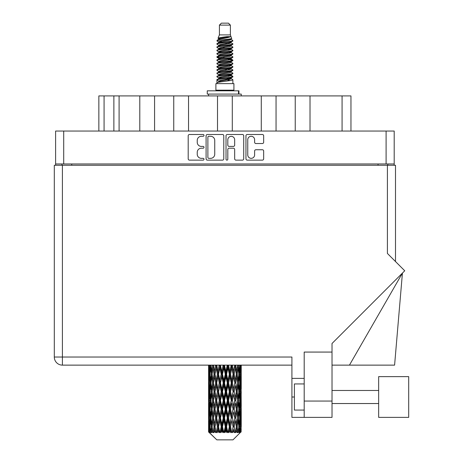 <?xml version="1.0" encoding="UTF-8"?>
<svg xmlns="http://www.w3.org/2000/svg" width="463" height="463" viewBox="0 0 463 463"><rect width="100%" height="100%" fill="white"/><g stroke="black" fill="none" stroke-linecap="round" stroke-linejoin="round"><path stroke-width="0.69" d="M247.757 154.908A3.432 3.432 0 0 0 251.189 158.34A3.432 3.432 0 0 0 254.615 154.908L254.615 151.031A1.285 1.285 0 0 1 255.9 149.746L262.376 149.746A1.285 1.285 0 0 1 263.655 151.031L263.655 158.85A1.285 1.285 0 0 1 262.376 160.134L247.248 160.134A1.285 1.285 0 0 1 245.963 158.85L245.963 135.769A1.285 1.285 0 0 1 247.248 134.49L262.376 134.49A1.285 1.285 0 0 1 263.655 135.769L263.655 142.245A1.285 1.285 0 0 1 262.376 143.53L255.9 143.53A1.285 1.285 0 0 1 254.615 142.245L254.615 139.716A3.432 3.432 0 0 0 251.189 136.284A3.432 3.432 0 0 0 247.757 139.716L247.757 154.908M226.922 160.134A0.897 0.897 0 0 0 227.819 159.237L227.819 149.491A1.285 1.285 0 0 1 229.104 148.206L233.398 148.206A1.285 1.285 0 0 1 234.677 149.491L234.677 158.85A1.285 1.285 0 0 0 235.962 160.134L242.438 160.134A1.285 1.285 0 0 0 243.717 158.85L243.717 135.769A1.285 1.285 0 0 0 242.438 134.49L227.31 134.49A1.285 1.285 0 0 0 226.025 135.769L226.025 159.237A0.897 0.897 0 0 0 226.922 160.134M223.779 158.85L223.779 135.769A1.285 1.285 0 0 0 222.5 134.49L207.372 134.49A1.285 1.285 0 0 0 206.087 135.769L206.087 158.85A1.285 1.285 0 0 0 207.372 160.134L222.5 160.134A1.285 1.285 0 0 0 223.779 158.85M55.612 131.046L55.612 163.966L55.612 131.046L394.198 131.046L394.198 165.274M394.198 131.046L394.198 163.966L55.612 163.966L55.612 165.274M201.341 136.284L203.107 136.284A0.897 0.897 0 0 0 204.004 135.387A0.897 0.897 0 0 0 203.107 134.49L189.483 134.49A1.285 1.285 0 0 0 188.198 135.769L188.198 158.85A1.285 1.285 0 0 0 189.483 160.134L203.107 160.134A0.897 0.897 0 0 0 204.004 159.237A0.897 0.897 0 0 0 203.107 158.34L201.341 158.34A4.103 4.103 0 0 1 197.238 154.237L197.238 152.31A4.103 4.103 0 0 1 201.341 148.206L203.107 148.206A0.897 0.897 0 0 0 204.004 147.309A0.897 0.897 0 0 0 203.107 146.412L201.341 146.412A4.103 4.103 0 0 1 197.238 142.309L197.238 140.387A4.103 4.103 0 0 1 201.341 136.284M261.277 131.046L261.277 95.91L232.293 95.91L232.293 131.046M295.238 131.046L295.238 95.91L276.052 95.91L276.052 131.046M139.791 131.046L139.791 95.91L119.095 95.91L119.095 131.046M173.752 131.046L173.752 95.91L154.573 95.91L154.573 131.046M217.512 131.046L217.512 95.91L188.534 95.91L188.534 131.046M61.944 165.274L61.944 163.966M387.861 163.966L387.861 165.274M98.851 131.046L98.851 95.91L119.095 95.91M342.076 131.046L342.076 95.91L310.013 95.91L310.013 131.046M342.076 95.91L350.96 95.91L350.96 131.046M276.052 95.91L261.277 95.91M310.013 95.91L295.238 95.91M154.573 95.91L139.791 95.91M188.534 95.91L173.752 95.91M232.293 95.91L217.512 95.91M208.778 136.284A0.897 0.897 0 0 0 207.881 137.181L207.881 157.437A0.897 0.897 0 0 0 208.778 158.34L210.642 158.34A4.103 4.103 0 0 0 214.739 154.237L214.739 140.387A4.103 4.103 0 0 0 210.642 136.284L208.778 136.284M234.677 139.78A3.432 3.432 0 0 0 231.251 136.348A3.432 3.432 0 0 0 227.819 139.78L227.819 145.133A1.285 1.285 0 0 0 229.104 146.412L233.398 146.412A1.285 1.285 0 0 0 234.677 145.133L234.677 139.78M408.696 417.383L408.696 376.627L378.653 376.627L378.653 417.383L408.696 417.383L378.653 417.383M304.197 410.068L294.399 410.068L294.399 383.943L304.197 383.943M332.017 417.383L304.197 417.383L304.197 401.056L332.017 401.056L332.017 417.383L291.916 417.383L291.916 357.031L62.401 357.031L62.401 165.274L395.5 165.274L395.5 261.543L395.5 165.274M387.404 165.274L387.404 253.446L404.737 270.78L332.017 343.5L332.017 352.071L304.197 352.071L304.197 401.056M332.017 352.071L332.017 401.056M291.916 365.133L62.401 365.133A8.097 8.097 0 0 1 54.304 357.031L54.304 165.274L62.401 165.274M304.197 378.393L291.916 378.393M349.449 365.133L402.428 273.089L394.592 365.133L332.017 365.133M219.416 25.112L230.389 25.112L228.433 23.15L221.378 23.15L219.416 25.112L219.416 34.904L218.027 38.261L219.173 39.06M230.389 25.112L230.389 34.904L219.416 34.904M233.919 83.629L215.891 83.629L215.891 90.163L233.919 90.163L233.919 83.629M218.044 90.163L218.044 90.817M231.76 90.163L231.76 90.817M230.591 36.629L220.521 38.655L217.159 40.362C217.06 39.239 228.415 38.024 230.591 36.629L227.177 36.629C222.13 37.202 219.08 37.746 218.027 38.261M217.159 40.362L217.135 41.126L219.173 42.33M230.389 34.904L231.639 38.475L229.289 39.471L220.521 41.103L218.704 41.919L218.958 42.214M231.778 38.261C232.455 39.21 216.655 40.078 216.933 40.9M232.652 40.362L232.872 40.9L232.264 40.9L232.652 40.362L230.846 39.176L231.106 39.471L229.289 40.287L218.958 42.44L216.933 43.753L217.135 44.396L218.958 45.484M229.295 75.388L232.872 76.412C233.364 77.5 216.441 78.588 216.933 79.677L216.933 80.087L218.704 81.106L218.704 81.777M230.632 74.983L231.106 75.394L229.289 76.21L220.521 77.842L216.933 79.677M232.872 76.412L232.669 77.049L229.289 78.658L220.521 80.29L218.704 81.106M232.872 76.823C233.364 77.911 216.441 78.999 216.933 80.087L216.933 83.629M232.872 79.677C233.364 80.765 216.441 81.858 216.933 82.946L220.521 81.106L229.289 79.474L231.106 78.658L230.846 78.363L232.872 79.677L232.872 83.629M232.264 40.9C229.498 41.849 216.447 42.804 216.933 43.753M216.933 44.164C216.441 43.076 233.364 41.988 232.872 40.9L229.289 42.735L220.521 44.367L218.704 45.183L218.704 45.999M229.295 41.919L232.872 43.753C233.364 44.842 216.441 45.935 216.933 47.023L217.135 47.66L219.173 48.858M230.846 42.44L231.106 42.735L229.289 43.551L220.521 45.183L216.933 47.023M232.872 43.753L232.669 44.396L230.846 45.484L220.521 47.631L218.704 48.453L218.958 48.748M232.872 44.164C233.364 45.252 216.441 46.341 216.933 47.429M230.846 45.704L232.872 47.023C233.364 48.111 216.441 49.2 216.933 50.288L217.135 50.924L219.173 52.122M231.106 45.183L231.106 45.999L229.289 46.815L220.521 48.453L216.933 50.288M232.872 47.023L232.669 47.66L230.846 48.748L220.521 50.901L218.704 51.717L218.958 52.012M232.872 47.429C233.364 48.517 216.441 49.605 216.933 50.693M231.106 48.453L231.106 49.269L232.872 50.288C233.364 51.376 216.441 52.464 216.933 53.552L217.135 54.188L218.958 55.276M231.106 49.269L229.289 50.085L220.521 51.717L216.933 53.552M232.872 50.288L232.669 50.924L230.846 52.012L220.521 54.165L218.704 54.981L218.704 55.797M232.872 50.693C233.364 51.781 216.441 52.875 216.933 53.963M230.632 52.122L232.872 53.552C233.364 54.64 216.441 55.728 216.933 56.816L217.135 57.458L219.173 58.656M230.846 52.238L231.106 52.533L229.289 53.349L220.521 54.981L216.933 56.816M232.872 53.552L232.669 54.188L230.846 55.276L220.521 57.429L218.704 58.245L218.958 58.546M232.872 53.963C233.364 55.051 216.441 56.139 216.933 57.227M230.846 55.502L232.872 56.816C233.364 57.904 216.441 58.998 216.933 60.086L217.135 60.722L219.173 61.92M231.106 54.981L231.106 55.797L229.289 56.613L220.521 58.245L216.933 60.086M232.872 56.816L232.669 57.458L230.846 58.546L220.521 60.699L218.704 61.515L218.958 61.81M232.872 57.227C233.364 58.315 216.441 59.403 216.933 60.491M230.632 58.656L232.872 60.086C233.364 61.174 216.441 62.262 216.933 63.35L217.135 63.987L218.958 65.075M230.846 58.766L231.106 59.061L229.289 59.877L220.521 61.515L216.933 63.35M232.872 60.086L232.669 60.722L230.846 61.81L220.521 63.963L218.704 64.779L218.704 65.596M232.872 60.491C233.364 61.579 216.441 62.667 216.933 63.761M230.846 62.03L232.872 63.35C233.364 64.438 216.441 65.526 216.933 66.614L217.135 67.251L220.51 68.044M231.106 61.515L231.106 62.331L229.289 63.147L220.521 64.779L216.933 66.614M232.872 63.35L232.669 63.987L230.846 65.075L220.521 67.228L218.704 68.044L219.173 68.455M232.872 63.761C233.364 64.849 216.441 65.937 216.933 67.025M230.632 65.185L232.872 66.614C233.364 67.702 216.441 68.79 216.933 69.878L217.135 70.521L218.958 71.609M230.846 65.3L231.106 65.596L229.289 66.412L220.521 68.044L216.933 69.878M232.872 66.614L232.669 67.251L230.846 68.339L220.521 70.492L218.704 71.308L218.704 72.124M232.872 67.025C233.364 68.113 216.441 69.201 216.933 70.289M229.295 68.044L232.872 69.878C233.364 70.972 216.441 72.06 216.933 73.148L217.135 73.785L218.958 74.873M230.846 68.565L231.106 68.86L229.289 69.676L220.521 71.308L216.933 73.148M232.872 69.878L232.669 70.521L230.846 71.609L220.521 73.762L218.704 74.578L218.704 75.394M232.872 70.289C233.364 71.377 216.441 72.465 216.933 73.553M230.846 71.829L232.872 73.148C233.364 74.236 216.441 75.324 216.933 76.412L217.135 77.049L219.173 78.247M231.106 71.308L231.106 72.124L229.289 72.94L220.521 74.578L216.933 76.412M232.872 73.148L232.669 73.785L230.846 74.873L220.521 77.026L218.704 77.842L218.958 78.137M232.872 73.553C233.364 74.641 216.441 75.735 216.933 76.823M219.572 41.357L221.638 41.682M218.912 41.647L220.51 41.919M228.172 42.972L230.233 43.296M219.572 47.892L221.638 48.216M229.295 49.263L230.892 49.535M218.912 48.181L220.51 48.453M228.172 49.5L230.233 49.825M219.572 51.156L221.638 51.48M229.295 52.533L230.892 52.799M218.912 51.445L220.51 51.717M217.095 57.024L221.638 58.014M229.295 59.061L230.892 59.333M218.912 57.979L220.51 58.251M228.172 59.299L232.71 60.288M229.295 65.596L230.892 65.862M219.572 67.482L221.638 67.806M229.295 68.86L230.892 69.132M228.172 69.097L230.233 69.421M228.172 75.625L230.233 75.949M219.572 77.28L221.638 77.605M226.488 78.247L230.892 78.924M218.912 77.57L220.51 77.842M228.172 78.895L230.233 79.219M241.182 429.265L241.078 432.014L240.864 426.718L241.101 420.705L241.125 432.014M241.235 411.954L241.235 423.992L241.217 409.223L241.101 415.23L240.864 409.223L241.101 403.198L241.217 409.223M241.217 391.715L241.101 397.734L240.864 391.715L241.101 385.691L241.235 406.485L241.171 400.46L240.453 400.46M241.235 376.94L241.235 388.978L241.217 374.208L241.101 380.233L240.864 374.208L241.101 368.195L241.217 374.208L241.177 365.133M241.235 365.133L241.235 371.476M208.923 365.133L208.703 371.476L208.587 365.457L208.622 380.418M232.982 439.85L240.858 432.014L232.982 439.85L216.823 439.85L208.639 432.014L208.703 429.45L208.784 432.014L209.577 432.668L209.044 432.014L208.796 426.718L209.091 420.705L209.496 426.718L209.044 432.014M214.01 391.715L213.003 397.734L212.083 391.715L213.003 385.691L214.01 391.715L214.913 391.715L214.496 394.453L215.619 400.46L214.496 406.485L213.449 400.46L214.913 391.715L213.449 382.965L214.496 376.94L215.619 382.965L214.496 388.978L213.819 385.152M214.01 409.223L213.003 415.23L212.083 409.223L213.003 403.198L214.01 409.223L214.913 409.223L213.819 415.78L214.496 411.954L215.619 417.967L214.496 423.992L213.449 417.967L214.913 409.223L213.819 402.648M208.587 365.457L208.593 365.133M208.94 365.457L209.722 365.457M208.882 372.188L208.703 371.476M208.634 374.208L209.351 374.208M208.587 382.965L208.703 376.94L208.94 382.965L208.703 388.978L208.587 382.965L208.587 400.46L208.703 394.453L208.94 400.46L208.703 406.485L208.587 400.46M208.796 374.208L209.091 368.195L209.496 374.208L209.091 380.233L208.796 374.208M210.266 365.133L209.722 371.476L209.282 365.133M210.295 365.457L211.169 365.457M210.08 373.051L209.722 371.476M209.369 367.026L209.091 368.195M209.496 374.208L210.329 374.208M209.369 381.402L209.091 380.233M208.882 376.222L208.703 376.94M208.94 382.965L209.722 382.965M208.634 391.715L209.351 391.715M208.882 389.696L208.703 388.978M208.796 391.715L209.091 385.691L209.496 391.715L209.091 397.734L208.796 391.715M209.259 382.965L209.722 376.94L210.295 382.965L209.722 388.978L209.259 382.965M209.971 374.208L210.596 368.195L211.325 374.208L210.596 380.233L209.971 374.208M212.523 365.133L211.695 371.476L210.954 365.133M212.569 365.457L213.478 365.457L213.003 368.195L214.01 374.208L213.003 380.233L212.083 374.208L213.003 368.195M211.325 374.208L212.222 374.208L211.695 371.476M211.012 366.245L210.596 368.195M211.012 382.183L210.596 380.233M210.08 375.36L209.722 376.94M210.295 382.965L211.169 382.965M210.08 390.558L209.722 388.978M209.369 384.527L209.091 385.691M209.496 391.715L210.329 391.715M208.882 393.735L208.703 394.453M208.94 400.46L209.722 400.46M209.369 398.903L209.091 397.734M208.622 403.007L208.587 417.967L208.703 411.954L208.94 417.967L208.703 423.992L208.587 417.967M208.634 409.223L209.351 409.223M208.882 407.203L208.703 406.485M209.259 400.46L209.722 394.453L210.295 400.46L209.722 406.485L209.259 400.46M209.971 391.715L210.596 385.691L211.325 391.715L210.596 397.734L209.971 391.715M210.914 382.965L211.695 376.94L212.569 382.965L211.695 388.978L210.914 382.965M215.555 365.133L214.496 371.476L213.501 365.133M215.619 365.457L216.505 365.457L216.441 365.133L216.152 368.195L217.379 374.208L216.152 380.233L214.994 374.208L216.152 368.195M214.01 374.208L214.913 374.208L213.819 367.651M214.994 374.208L214.496 371.476M212.569 382.965L213.478 382.965L213.003 380.233M212.222 374.208L211.695 376.94M211.325 391.715L212.222 391.715L211.695 388.978M211.012 383.746L210.596 385.691M211.012 399.679L210.596 397.734M210.08 392.873L209.722 394.453M210.295 400.46L211.169 400.46M208.796 409.223L209.091 403.198L209.496 409.223L209.091 415.23L208.796 409.223M209.369 402.023L209.091 403.198M209.496 409.223L210.329 409.223M210.08 408.065L209.722 406.485M208.882 411.237L208.703 411.954M208.94 417.967L209.722 417.967M209.369 416.405L209.091 415.23M208.622 420.52L208.639 432.014M208.634 426.718L209.351 426.718M208.882 424.71L208.703 423.992M209.971 409.223L210.596 403.198L211.325 409.223L210.596 415.23L209.971 409.223M210.914 400.46L211.695 394.453L212.569 400.46L211.695 406.485L210.914 400.46M219.178 365.133L217.951 371.476L216.771 365.133M219.254 365.457L220.058 365.457L219.989 365.133M223.166 365.133L221.846 371.476L220.469 365.457L220.035 365.133M216.701 365.457L216.568 365.133M217.379 374.208L218.229 374.208L216.505 365.457L214.496 376.94M218.536 374.208L219.856 368.195L221.216 374.208L219.856 380.233L218.536 374.208L218.229 374.208L217.951 371.476M215.619 382.965L216.505 382.965L214.913 374.208L213.819 380.777M216.701 382.965L217.951 376.94L219.254 382.965L217.951 388.978L216.152 380.233M214.994 391.715L214.496 388.978L214.913 391.715L216.505 382.965L216.152 385.691L217.379 391.715L216.152 397.734L214.994 391.715L216.152 385.691M213.478 382.965L213.003 385.691M212.569 400.46L213.478 400.46L213.003 397.734M212.222 391.715L211.695 394.453M211.325 409.223L212.222 409.223L211.695 406.485M211.012 401.247L210.596 403.198M209.259 417.967L209.722 411.954L210.295 417.967L209.722 423.992L209.259 417.967M210.08 410.38L209.722 411.954M210.295 417.967L211.169 417.967M211.012 417.186L210.596 415.23M209.369 419.53L209.091 420.705M209.496 426.718L210.329 426.718M210.08 425.566L209.722 423.992M240.511 432.014L241.078 432.014M208.882 428.738L208.703 429.45M210.914 417.967L211.695 411.954L212.569 417.967L211.695 423.992L210.914 417.967M220.469 365.457L220.544 365.133M209.131 432.014L209.889 432.668L209.513 432.014L209.722 429.45L209.953 432.014L210.873 432.668L209.971 426.718L210.596 420.705L211.325 426.718L210.677 432.014L211.481 432.668L211.695 429.45L212.054 432.014L213.055 432.668L212.083 426.718L213.003 420.705L214.01 426.718L213.119 432.014L213.918 432.668L214.496 429.45L214.965 432.014L215.978 432.668L214.994 426.718L216.152 420.705L217.379 426.718L216.296 432.014L217.043 432.668L217.951 429.45L218.501 432.014L219.462 432.668L219.694 432.014L218.536 426.718L219.856 420.705L221.216 426.718L220.018 432.014L220.666 432.668L221.256 432.014L221.846 429.45L222.437 432.014L223.288 432.668L223.71 432.014L222.477 426.718L223.878 420.705L225.29 426.718L224.046 432.014L224.549 432.668L225.331 432.014L225.927 429.45L226.529 432.014L227.217 432.668L227.796 432.014L226.569 426.718L227.964 420.705L229.335 426.718L228.132 432.014L228.462 432.668L229.376 432.014L229.949 429.45L230.516 432.014L231.002 432.668L231.703 432.014L230.557 426.718L231.853 420.705L233.103 426.718L232.142 432.668L233.138 432.014L233.653 429.45L234.4 432.668L235.181 432.014L234.185 426.718L235.314 420.705L236.356 426.718L235.372 432.668L236.39 432.014L236.807 429.45L237.201 432.668L238.011 432.014L237.235 426.718L238.115 420.705L238.891 426.718L237.947 432.668L238.914 432.014L239.215 429.45L239.232 432.668L240.019 432.014L239.51 426.718L240.083 420.705L240.546 426.718L240.147 432.014L239.701 432.668L240.557 432.014L240.719 429.45L240.858 432.014L240.557 432.014M208.784 432.014L216.823 439.85M239.493 432.014L238.914 432.014M237.206 432.014L236.39 432.014M234.151 432.014L233.138 432.014M232.009 432.014L231.703 432.014M230.516 432.014L229.376 432.014M228.132 432.014L227.796 432.014M226.529 432.014L225.331 432.014M224.046 432.014L223.71 432.014M222.437 432.014L221.256 432.014M220.018 432.014L219.694 432.014M218.501 432.014L217.413 432.014M214.965 432.014L214.039 432.014M212.054 432.014L211.348 432.014M209.953 432.014L209.513 432.014M223.241 365.457L223.918 365.457L223.843 365.133M227.258 365.133L225.927 371.476L224.52 365.457L223.913 365.133M221.216 374.208L221.968 374.208L220.058 365.457L219.856 368.195M222.477 374.208L223.878 368.195L225.29 374.208L223.878 380.233L222.477 374.208L221.968 374.208L221.846 371.476M219.254 382.965L220.058 382.965L218.229 374.208L217.951 376.94M220.469 382.965L221.846 376.94L223.241 382.965L221.846 388.978L220.469 382.965L220.058 382.965L219.856 380.233M217.379 391.715L218.229 391.715L216.505 382.965L220.128 365.133M218.536 391.715L219.856 385.691L221.216 391.715L219.856 397.734L218.536 391.715L218.229 391.715L217.951 388.978M215.619 400.46L216.505 400.46L214.913 391.715L213.819 398.278M216.701 400.46L217.951 394.453L219.254 400.46L217.951 406.485L216.152 397.734M214.994 409.223L216.152 403.198L217.379 409.223L216.152 415.23L214.496 406.485M213.478 400.46L213.003 403.198M212.569 417.967L213.478 417.967L213.003 415.23M212.222 409.223L211.695 411.954M211.012 418.755L210.596 420.705M211.325 426.718L212.222 426.718L211.695 423.992M210.08 427.876L209.722 429.45M224.52 365.457L224.596 365.133M227.333 365.457L227.842 365.457L227.767 365.133M231.199 365.133L229.949 371.476L228.589 365.457L227.842 365.457L227.854 365.133M225.29 374.208L225.886 374.208L223.918 365.457L223.878 368.195M226.569 374.208L227.964 368.195L229.335 374.208L227.964 380.233L226.569 374.208L225.886 374.208L225.927 371.476M223.241 382.965L223.918 382.965L221.968 374.208L221.846 376.94M224.52 382.965L225.927 376.94L227.333 382.965L225.927 388.978L224.52 382.965L223.918 382.965L223.878 380.233M221.216 391.715L221.968 391.715L220.058 382.965L219.856 385.691M222.477 391.715L223.878 385.691L225.29 391.715L223.878 397.734L222.477 391.715L221.968 391.715L221.846 388.978M219.254 400.46L220.058 400.46L218.229 391.715L217.951 394.453M220.469 400.46L221.846 394.453L223.241 400.46L221.846 406.485L220.469 400.46L220.058 400.46L219.856 397.734M217.379 409.223L218.229 409.223L216.505 400.46L216.152 403.198M218.536 409.223L219.856 403.198L221.216 409.223L219.856 415.23L218.536 409.223L218.229 409.223L217.951 406.485M215.619 417.967L216.505 417.967L214.913 409.223L223.994 365.133M216.701 417.967L217.951 411.954L219.254 417.967L217.951 423.992L216.152 415.23M214.01 426.718L214.913 426.718L213.819 420.161M214.994 426.718L214.496 423.992M213.478 417.967L213.003 420.705M212.222 426.718L211.695 429.45M228.589 365.457L228.664 365.133M231.269 365.457L231.512 365.133M234.747 365.133L233.653 371.476L232.432 365.457L231.575 365.457L231.61 365.133M229.335 374.208L229.746 374.208L227.842 365.457L227.964 368.195M230.557 374.208L231.853 368.195L233.103 374.208L231.853 380.233L230.557 374.208L229.746 374.208L229.949 371.476M227.333 382.965L227.842 382.965L225.886 374.208L225.927 376.94M228.589 382.965L229.949 376.94L231.269 382.965L229.949 388.978L228.589 382.965L227.842 382.965L227.964 380.233M225.29 391.715L225.886 391.715L223.918 382.965L223.878 385.691M226.569 391.715L227.964 385.691L229.335 391.715L227.964 397.734L226.569 391.715L225.886 391.715L225.927 388.978M223.241 400.46L223.918 400.46L221.968 391.715L221.846 394.453M224.52 400.46L225.927 394.453L227.333 400.46L225.927 406.485L224.52 400.46L223.918 400.46L223.878 397.734M221.216 409.223L221.968 409.223L220.058 400.46L219.856 403.198M222.477 409.223L223.878 403.198L225.29 409.223L223.878 415.23L222.477 409.223L221.968 409.223L221.846 406.485M219.254 417.967L220.058 417.967L218.229 409.223L217.951 411.954M220.469 417.967L221.846 411.954L223.241 417.967L221.846 423.992L220.469 417.967L220.058 417.967L219.856 415.23M217.379 426.718L218.229 426.718L216.505 417.967L216.152 420.705M218.536 426.718L218.229 426.718L217.951 423.992M215.978 432.668L214.913 426.718L214.496 429.45M232.432 365.457L232.495 365.133M234.81 365.457L234.839 365.133M233.103 374.208L234.944 365.133L236.356 374.208L235.314 380.233L234.185 374.208L235.314 368.195L235.985 372.02L234.897 365.457L235.852 365.133M234.185 374.208L233.3 374.208L231.575 365.457L231.853 368.195M234.81 382.965L233.653 388.978L232.432 382.965L233.653 376.94L234.897 382.965L233.3 374.208L233.653 371.476M231.269 382.965L231.575 382.965L229.746 374.208L229.949 376.94M232.432 382.965L231.575 382.965L231.853 380.233M229.335 391.715L229.746 391.715L227.842 382.965L227.964 385.691M230.557 391.715L231.853 385.691L233.103 391.715L231.853 397.734L230.557 391.715L229.746 391.715L229.949 388.978M227.333 400.46L227.842 400.46L225.886 391.715L225.927 394.453M228.589 400.46L229.949 394.453L231.269 400.46L229.949 406.485L228.589 400.46L227.842 400.46L227.964 397.734M225.29 409.223L225.886 409.223L223.918 400.46L223.878 403.198M226.569 409.223L227.964 403.198L229.335 409.223L227.964 415.23L226.569 409.223L225.886 409.223L225.927 406.485M223.241 417.967L223.918 417.967L221.968 409.223L221.846 411.954M224.52 417.967L225.927 411.954L227.333 417.967L225.927 423.992L224.52 417.967L223.918 417.967L223.878 415.23M221.216 426.718L221.968 426.718L220.058 417.967L219.856 420.705M222.477 426.718L221.968 426.718L221.846 423.992M219.462 432.668L218.229 426.718L217.951 429.45M237.681 365.133L236.807 371.476L235.794 365.457M237.235 374.208L238.115 368.195L238.891 374.208L238.115 380.233L237.235 374.208L236.333 374.208L236.807 371.476M235.794 382.965L236.807 376.94L237.727 382.965L236.807 388.978L235.794 382.965L234.897 382.965L235.314 380.233M233.103 391.715L231.575 382.965L233.3 374.208L233.653 376.94M234.185 391.715L235.314 385.691L236.356 391.715L235.314 397.734L234.185 391.715L233.3 391.715L233.653 388.978M231.269 400.46L231.575 400.46L229.746 391.715L231.575 382.965L231.853 385.691M232.432 400.46L233.653 394.453L234.81 400.46L233.653 406.485L232.432 400.46L231.575 400.46L231.853 397.734M229.335 409.223L229.746 409.223L227.842 400.46L229.746 391.715L229.949 394.453M230.557 409.223L231.853 403.198L233.103 409.223L231.853 415.23L230.557 409.223L229.746 409.223L229.949 406.485M227.333 417.967L227.842 417.967L225.886 409.223L227.842 400.46L227.964 403.198M228.589 417.967L229.949 411.954L231.269 417.967L229.949 423.992L228.589 417.967L227.842 417.967L227.964 415.23M225.29 426.718L225.886 426.718L223.918 417.967L225.886 409.223L225.927 411.954M226.569 426.718L225.886 426.718L225.927 423.992M223.288 432.668L221.968 426.718L223.918 417.967L223.878 420.705M220.666 432.668L221.968 426.718L221.846 429.45M239.805 365.133L239.215 371.476L238.52 365.133M238.48 365.457L237.583 365.457L238.115 368.195M238.798 373.421L239.215 371.476M238.48 382.965L239.215 376.94L239.84 382.965L239.215 388.978L238.48 382.965L237.583 382.965L238.115 380.233M236.333 374.208L236.807 376.94M235.985 389.522L235.314 385.691M237.235 391.715L238.115 385.691L238.891 391.715L238.115 397.734L237.235 391.715L236.333 391.715L236.807 388.978M234.81 400.46L233.653 394.453M235.794 400.46L236.807 394.453L237.727 400.46L236.807 406.485L235.794 400.46L234.897 400.46L235.314 397.734M233.103 409.223L231.853 403.198M234.185 409.223L235.314 403.198L236.356 409.223L235.314 415.23L234.185 409.223L233.3 409.223L233.653 406.485M231.269 417.967L231.575 417.967L229.746 409.223L229.949 411.954M232.432 417.967L233.653 411.954L234.81 417.967L233.653 423.992L232.432 417.967L231.575 417.967L231.853 415.23M229.335 426.718L229.746 426.718L227.842 417.967L227.964 420.705M230.557 426.718L229.746 426.718L229.949 423.992M227.217 432.668L225.886 426.718L225.927 429.45M239.51 374.208L240.083 368.195L240.546 374.208L240.083 380.233L239.51 374.208L238.642 374.208M240.997 365.133L240.719 371.476L240.332 365.133M240.309 365.457L239.475 365.457M240.436 372.646L240.719 371.476M239.724 366.615L240.083 368.195M239.724 381.807L240.083 380.233M238.798 374.989L239.215 376.94M238.798 390.928L239.215 388.978M237.583 382.965L238.115 385.691M238.48 400.46L239.215 394.453L239.84 400.46L239.215 406.485L238.48 400.46L237.583 400.46L238.115 397.734M236.333 391.715L236.807 394.453M235.985 407.035L235.314 403.198M237.235 409.223L238.115 403.198L238.891 409.223L238.115 415.23L237.235 409.223L236.333 409.223L236.807 406.485M234.81 417.967L233.653 411.954M235.794 417.967L236.807 411.954L237.727 417.967L236.807 423.992L235.794 417.967L234.897 417.967L235.314 415.23M233.103 426.718L231.853 420.705M234.185 426.718L233.3 426.718L233.653 423.992M231.002 432.668L229.746 426.718L229.949 429.45M239.51 391.715L240.083 385.691L240.546 391.715L240.083 397.734L239.51 391.715L238.642 391.715M240.309 382.965L240.719 376.94L240.719 388.978L240.309 382.965L239.475 382.965M241.171 365.457L240.453 365.457M240.928 367.477L241.101 368.195M240.864 374.208L240.089 374.208M240.928 380.951L241.101 380.233M240.436 375.771L240.719 376.94M240.436 390.147L240.719 388.978M239.724 384.122L240.083 385.691M239.724 399.309L240.083 397.734M238.798 392.497L239.215 394.453M238.798 408.441L239.215 406.485M237.583 400.46L238.115 403.198M238.48 417.967L239.215 411.954L239.84 417.967L239.215 423.992L238.48 417.967L237.583 417.967L238.115 415.23M236.333 409.223L236.807 411.954M235.985 424.536L235.314 420.705M237.235 426.718L236.333 426.718L236.807 423.992M234.4 432.668L233.653 429.45M239.51 409.223L240.083 403.198L240.546 409.223L240.083 415.23L239.51 409.223L238.642 409.223M240.309 400.46L240.719 394.453L240.719 406.485L240.309 400.46L239.475 400.46M241.171 382.965L240.453 382.965M240.928 384.979L241.101 385.691M240.864 391.715L240.089 391.715M240.928 398.452L241.101 397.734M240.436 393.278L240.719 394.453M240.436 407.66L240.719 406.485M239.724 401.618L240.083 403.198M239.724 416.81L240.083 415.23M238.798 410.004L239.215 411.954M238.798 425.937L239.215 423.992M237.583 417.967L238.115 420.705M236.333 426.718L236.807 429.45M240.309 417.967L240.719 411.954L240.719 423.992L240.309 417.967L239.475 417.967M240.928 402.48L241.101 403.198M240.864 409.223L240.089 409.223M240.928 415.948L241.101 415.23M240.436 410.785L240.719 411.954M240.436 425.161L240.719 423.992M239.724 419.125L240.083 420.705M239.51 426.718L238.642 426.718M238.798 427.499L239.215 429.45M241.171 417.967L240.453 417.967M241.217 426.718L241.235 423.992M240.928 419.987L241.101 420.705M240.864 426.718L240.089 426.718M240.436 428.281L240.719 429.45M227.177 36.629L220.521 37.839L218.704 38.655L218.958 38.95M230.892 67.777L230.846 68.339M224.902 79.474L230.233 80.545M222.529 47.226L224.902 47.631M218.958 78.363L218.704 78.658L218.704 77.842M224.902 43.551L227.275 43.962M230.892 57.979L231.106 59.061M224.902 69.676L227.275 70.087M222.529 57.024L224.902 57.429M218.958 68.565L218.704 68.86L218.704 68.044M229.295 77.842L230.846 78.363M235.372 432.668L235.985 428.906M232.142 432.668L235.985 411.41M228.462 432.668L235.985 393.903M224.549 432.668L231.575 400.46L235.985 376.396M217.043 432.668L231.645 365.133M213.918 432.668L218.229 409.223L227.912 365.133M207.268 94.082L207.268 90.817L238.943 90.817L238.943 94.082L207.268 94.082M241.235 95.91L241.235 94.082L238.943 94.082M208.576 94.082L208.576 95.91M63.709 131.046L63.709 163.966M386.096 163.966L386.096 131.046M378.063 165.274L378.063 163.966M71.742 163.966L71.742 165.274M104.071 95.91L104.071 131.046M113.869 131.046L113.869 95.91M62.401 365.133L62.401 357.031L54.304 357.031A8.097 8.097 0 0 0 62.401 365.133M294.399 397.005L291.916 397.005M238.491 94.082L238.491 90.817M378.653 403.533L332.017 403.533L378.653 403.533M378.653 390.471L332.017 390.471M208.576 368.195L208.576 380.233M208.576 385.691L208.576 397.734M208.576 403.198L208.576 415.23M208.576 420.705L208.576 432.014M218.704 38.655L218.704 39.471M231.106 41.919L231.106 42.735M218.704 51.717L218.704 52.533M218.704 58.245L218.704 59.061M231.106 68.044L231.106 68.86M231.106 74.578L231.106 75.394M230.846 75.093L232.669 76.181M217.135 67.251L218.958 68.339M231.106 38.655L231.106 39.471M218.704 41.919L218.704 42.735M218.704 48.453L218.704 49.269M231.106 51.717L231.106 52.533M218.704 61.515L218.704 62.331M231.106 64.779L231.106 65.596M231.106 77.842L231.106 78.658"/></g></svg>
